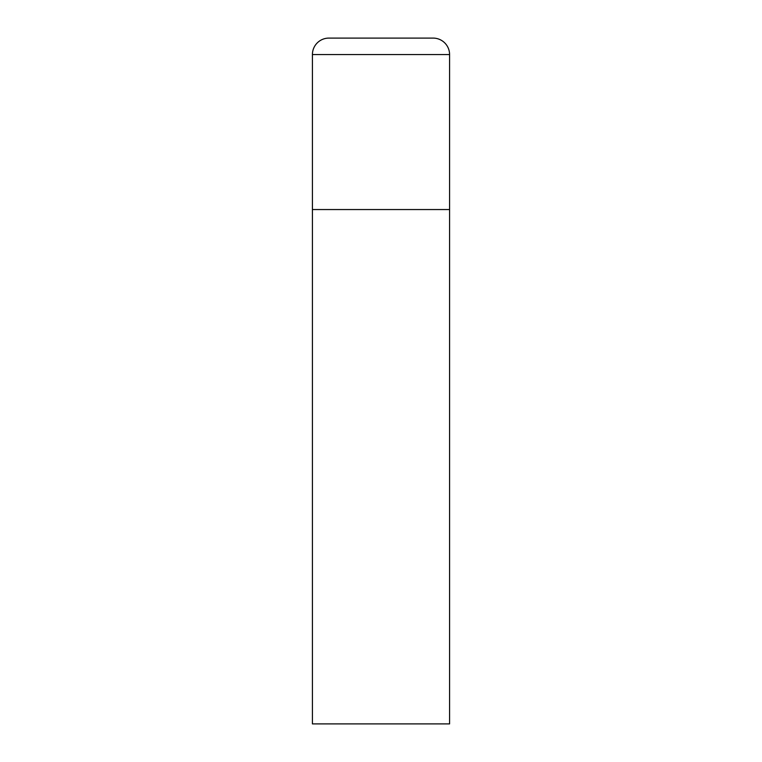 <?xml version="1.0" encoding="UTF-8"?>
<svg xmlns="http://www.w3.org/2000/svg" width="762" height="762" viewBox="0 0 762 762"><rect width="100%" height="100%" fill="white"/><g stroke="black" fill="none" stroke-linecap="round" stroke-linejoin="round"><path stroke-width="0.57" stroke-dasharray="3.81 2.86" d="M433.121 38.1L328.879 38.1M449.58 209.55L312.42 209.55L449.58 209.55M312.42 723.9L449.58 723.9M449.58 54.559L312.42 54.559"/><path stroke-width="1.14" d="M312.42 54.559L312.42 723.9L449.58 723.9L449.58 209.55L312.42 209.55L449.58 209.55L449.58 54.559A16.459 16.459 0 0 0 433.121 38.1L328.879 38.1A16.459 16.459 0 0 0 312.42 54.559L449.58 54.559"/></g></svg>
